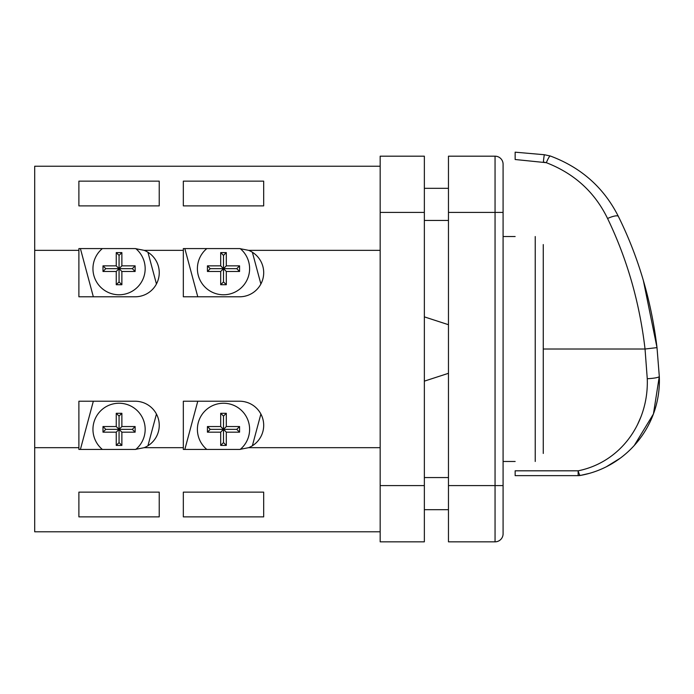<?xml version="1.0" encoding="UTF-8"?>
<svg xmlns="http://www.w3.org/2000/svg" width="694" height="694" viewBox="0 0 694 694"><rect width="100%" height="100%" fill="white"/><g stroke="black" fill="none" stroke-linecap="round" stroke-linejoin="round"><path stroke-width="1.04" d="M515.304 152.186L544.417 154.736A12.05 0.442 95 0 0 543.367 162.04L546.325 162.691A12.05 1.674 109.4 0 1 550.325 156.011L544.417 154.736L550.325 156.011C581.182 167.506 603.867 187.649 618.38 216.441C638.497 257.075 651.371 300.806 657.01 347.625L643.355 280.489M634.203 445.591L653.436 413.971L659.3 376.426L657.01 347.625L645.038 349.013L647.259 378.707L645.038 349.013C639.59 302.48 627.098 258.975 607.571 218.489C594.741 192.117 574.32 173.517 546.325 162.691L515.148 159.507L515.148 152.168L515.148 159.507M578.137 475.642A12.05 12.05 0 0 0 580.305 475.451C627.35 467.062 661.451 424.459 659.3 376.426A12.05 1.761 177.5 0 1 647.259 378.707C648.89 422.342 621.173 462.109 578.137 470.818L578.137 475.642L515.148 475.642L515.148 470.818L578.137 470.818A12.05 1.605 79.6 0 0 580.305 475.451L588.902 473.473M606.825 466.472L620.028 458.326M641.039 416.608L637.5 424.633M635.314 428.745L633.735 431.434M618.38 216.441A12.05 2.967 153.8 0 0 607.571 218.489M240.193 248.591A26.112 26.112 0 0 1 223.503 294.776A26.112 26.112 0 0 1 206.821 248.582M135.755 248.591A26.112 26.112 0 0 1 119.056 294.776A26.112 26.112 0 0 1 102.374 248.582M240.193 449.426A26.112 26.112 0 0 0 223.503 403.24A26.112 26.112 0 0 0 206.821 449.434M135.755 449.426A26.112 26.112 0 0 0 119.056 403.24A26.112 26.112 0 0 0 102.374 449.434M543.263 244.566L543.263 453.451M503.089 212.425L503.089 533.799A8.033 8.033 0 0 1 495.056 541.832L448.463 541.832L448.463 156.185L495.056 156.185A8.033 8.033 0 0 1 503.089 164.226L503.089 212.425L448.463 212.425M78.89 516.874L78.89 492.133L159.23 492.133L159.23 516.874L78.89 516.874M183.329 516.874L183.329 492.133L263.677 492.133L263.677 516.874L183.329 516.874M380.173 166.23L34.7 166.23L34.7 447.682L78.89 447.682L78.89 449.434L135.13 449.434L144.152 447.682L183.329 447.682L183.329 449.434L239.569 449.434L248.599 447.682L380.173 447.682M34.7 447.682L34.7 531.786L380.173 531.786M34.7 250.334L78.89 250.334L78.89 248.582L135.13 248.582L144.152 250.334L183.329 250.334L183.329 248.582L239.569 248.582L248.599 250.334L380.173 250.334M78.89 205.884L159.23 205.884L159.23 181.143L78.89 181.143L78.89 205.884M183.329 205.884L263.677 205.884L263.677 181.143L183.329 181.143L183.329 205.884M226.313 265.854L239.569 265.854L239.569 271.475L226.313 271.475L226.313 284.731L220.692 284.731L220.692 271.475L207.437 271.475L207.437 265.854L220.692 265.854L220.692 252.599L226.313 252.599L226.313 265.854L223.503 268.665L226.313 271.475M248.599 250.334A24.099 24.099 0 0 1 239.569 296.789L183.329 296.789L183.329 250.334M144.152 250.334A24.099 24.099 0 0 1 135.13 296.789L78.89 296.789L78.89 250.334M144.152 447.682A24.099 24.099 0 0 0 135.13 401.227L78.89 401.227L78.89 447.682M248.599 447.682A24.099 24.099 0 0 0 239.569 401.227L183.329 401.227L183.329 447.682M121.875 265.854L135.13 265.854L135.13 271.475L121.875 271.475L121.875 284.731L116.245 284.731L116.245 271.475L102.99 271.475L102.99 265.854L116.245 265.854L116.245 252.599L121.875 252.599L121.875 265.854L119.056 268.665L121.875 271.475M246.491 402.242L245.147 401.887M197.773 401.227L184.838 449.434M252.373 445.756L260.875 414.066M263.677 516.874L263.677 492.133M142.044 402.242L140.7 401.887M93.334 401.227L80.4 449.434M147.935 445.756L156.436 414.066M159.23 516.874L159.23 492.133M424.355 156.185L380.173 156.185L424.355 156.185L424.355 541.832L380.173 541.832L424.355 541.832M380.173 156.185L380.173 541.832M495.056 156.185A8.033 8.033 0 0 1 503.089 164.226A8.033 8.033 0 0 0 495.056 156.185L495.056 485.592L448.463 485.592M135.13 432.162L135.13 426.541L121.875 426.541L121.875 413.286L116.245 413.286L116.245 426.541L102.99 426.541L102.99 432.162L116.245 432.162L116.245 445.418L121.875 445.418L121.875 432.162L135.13 432.162L132.311 429.352L135.13 426.541M132.311 429.352L119.056 429.352L121.875 432.162M102.99 432.162L105.8 429.352L119.056 429.352L119.056 442.607L121.875 445.418M119.056 442.607L116.245 445.418M116.245 413.286L119.056 416.096L119.056 429.352L116.245 432.162M105.8 429.352L102.99 426.541M121.875 426.541L119.056 429.352L116.245 426.541M119.056 416.096L121.875 413.286M239.569 432.162L239.569 426.541L226.313 426.541L226.313 413.286L220.692 413.286L220.692 426.541L207.437 426.541L207.437 432.162L220.692 432.162L220.692 445.418L226.313 445.418L226.313 432.162L239.569 432.162L236.758 429.352L239.569 426.541M236.758 429.352L223.503 429.352L226.313 432.162M207.437 432.162L210.247 429.352L223.503 429.352L223.503 442.607L226.313 445.418M223.503 442.607L220.692 445.418M220.692 413.286L223.503 416.096L223.503 429.352L220.692 432.162M210.247 429.352L207.437 426.541M226.313 426.541L223.503 429.352L220.692 426.541M223.503 416.096L226.313 413.286M159.23 181.143L159.23 205.884M93.334 296.789L80.4 248.582M142.044 295.774L140.7 296.13M147.935 252.26L156.436 283.95M135.13 271.475L132.311 268.665L135.13 265.854M132.311 268.665L119.056 268.665L116.245 271.475M102.99 271.475L105.8 268.665L119.056 268.665L119.056 281.92L121.875 284.731M119.056 281.92L116.245 284.731M105.8 268.665L102.99 265.854M116.245 252.599L119.056 255.409L119.056 268.665L116.245 265.854M119.056 255.409L121.875 252.599M263.677 181.143L263.677 205.884M197.773 296.789L184.838 248.582M246.491 295.774L245.147 296.13M252.373 252.26L260.875 283.95M239.569 271.475L236.758 268.665L239.569 265.854M236.758 268.665L223.503 268.665L220.692 271.475M207.437 271.475L210.247 268.665L223.503 268.665L223.503 281.92L226.313 284.731M223.503 281.92L220.692 284.731M210.247 268.665L207.437 265.854M220.692 252.599L223.503 255.409L223.503 268.665L220.692 265.854M223.503 255.409L226.313 252.599M645.038 349.013L543.263 349.013M535.23 461.484L535.23 236.533M380.173 485.592L424.355 485.592M380.173 212.425L424.355 212.425M503.089 533.799A8.033 8.033 0 0 1 495.056 541.832L495.056 485.592L503.089 485.592M424.355 509.691L448.463 509.691M424.355 477.559L448.463 477.559M424.355 220.458L448.463 220.458M424.355 188.326L448.463 188.326M515.148 461.484L503.089 461.484M448.463 324.705L424.355 316.872M448.463 373.311L424.355 381.145M515.148 236.533L503.089 236.533"/></g></svg>
